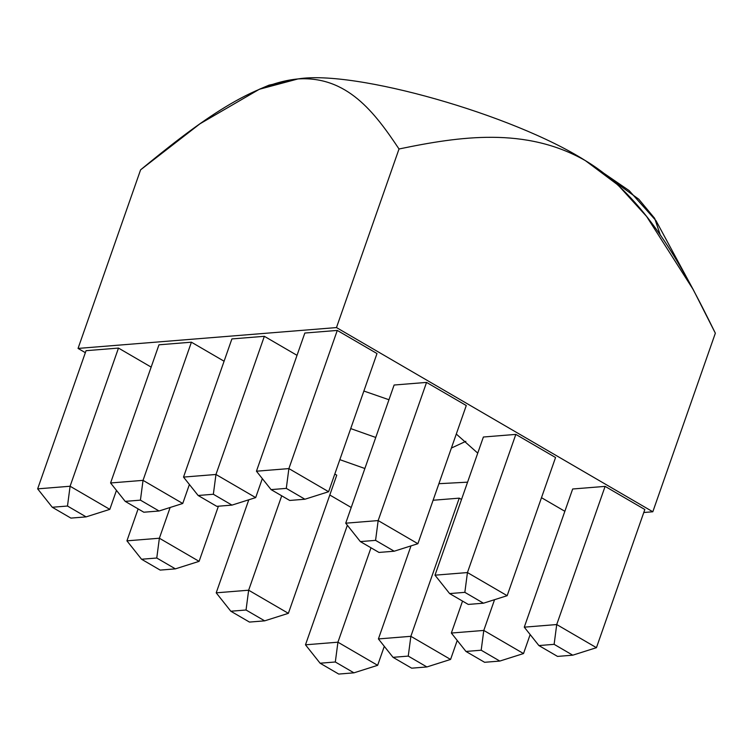 <?xml version="1.0" encoding="UTF-8"?>
<svg xmlns="http://www.w3.org/2000/svg" width="753" height="753" viewBox="0 0 753 753"><rect width="100%" height="100%" fill="white"/><g stroke="black" fill="none" stroke-linecap="round" stroke-linejoin="round"><path stroke-width="1.13" d="M109.816 509.367L86.115 516.878L70.904 518.102L52.277 507.258L37.65 488.857L52.277 507.258L67.488 506.035L70.095 486.24L37.65 488.857L70.095 486.24L67.488 506.035L86.115 516.878L109.816 509.367L70.095 486.24L109.816 509.367L116.461 490.382L109.816 509.367M605.111 486.382L556.721 624.548L596.442 647.674L644.832 509.508L605.111 486.382L644.832 509.508L596.442 647.674L556.721 624.548L605.111 486.382L572.666 488.998L605.111 486.382M265.781 86.68L297.99 78.933C346.992 75.865 374.561 112.216 399.015 148.99L336.478 327.574L652.813 511.776L643.777 512.501L652.813 511.776L336.478 327.574L78.048 348.423L85.343 352.668L78.048 348.423L140.595 169.839L199.931 123.821L259.314 89.278L297.99 78.933L269.066 85.136L259.314 89.278M329.805 495.022L351.227 507.494L329.805 495.022M456.29 434.048L477.741 453.137L456.29 434.048M467.575 482.165L438.905 483.699L467.575 482.165M364.876 468.507L339.838 459.659L364.876 468.507M363.868 391.033L388.953 399.739L363.868 391.033M304.833 333.042L337.278 330.426L376.999 353.552L337.278 330.426L288.888 468.592L256.444 471.209L271.071 489.61L256.444 471.209L288.888 468.592L286.291 488.377L288.888 468.592L328.609 491.718L304.918 499.23L289.698 500.453L271.071 489.61L286.291 488.377L304.918 499.23L328.609 491.718L288.888 468.592L337.278 330.426L304.833 333.042L256.444 471.209L304.833 333.042M231.896 338.925L264.35 336.309L297.021 355.331L264.35 336.309L215.96 474.475L183.516 477.091L198.133 495.493L216.77 506.336L231.98 505.112L213.353 494.26L198.133 495.493L183.516 477.091L215.96 474.475L213.353 494.26L215.96 474.475L255.681 497.601L231.98 505.112L216.77 506.336L198.133 495.493L213.353 494.26L231.98 505.112L255.681 497.601L215.96 474.475L264.35 336.309L231.896 338.925L183.516 477.091L231.896 338.925M158.968 344.808L191.413 342.191L224.093 361.224L191.413 342.191L143.032 480.358L110.578 482.974L125.205 501.376L110.578 482.974L143.032 480.358L140.425 500.143L143.032 480.358L182.744 503.484L159.052 510.995L143.832 512.219L125.205 501.376L140.425 500.143L159.052 510.995L182.744 503.484L143.032 480.358L191.413 342.191L158.968 344.808L110.578 482.974L158.968 344.808M118.485 348.074L151.165 367.106L118.485 348.074L70.095 486.24L118.485 348.074L86.04 350.691L118.485 348.074M334.803 474.042L336.751 475.171L334.803 474.042M433.107 500.256L459.245 498.147L461.514 499.465L459.245 498.147L410.865 636.313L378.411 638.93L393.038 657.331L378.411 638.93L410.865 636.313L408.258 656.098L410.865 636.313L450.576 659.44L426.885 666.951L411.665 668.175L393.038 657.331L408.258 656.098L426.885 666.951L450.576 659.44L410.865 636.313L459.245 498.147L433.107 500.256M541.482 497.686L564.854 511.296L541.482 497.686M483.388 437.013L515.833 434.396L555.554 457.523L515.833 434.396L467.444 572.562L434.999 575.179L449.626 593.58L468.253 604.424L483.473 603.2L464.846 592.347L449.626 593.58L434.999 575.179L467.444 572.562L464.846 592.347L467.444 572.562L507.164 595.689L483.473 603.2L468.253 604.424L449.626 593.58L464.846 592.347L483.473 603.2L507.164 595.689L467.444 572.562L515.833 434.396L483.388 437.013L434.999 575.179L483.388 437.013M394.111 385.028L426.556 382.411L466.276 405.538L426.556 382.411L378.166 520.577L345.721 523.194L360.348 541.595L345.721 523.194L378.166 520.577L375.568 540.362L378.166 520.577L417.887 543.704L394.196 551.215L378.975 552.438L360.348 541.595L375.568 540.362L394.196 551.215L417.887 543.704L378.166 520.577L426.556 382.411L394.111 385.028L345.721 523.194L394.111 385.028M693.259 289.66L655.957 220.62L629.141 190.594L585.363 160.615L618.109 185.125L646.629 216.478L693.268 289.66L715.35 333.193L652.813 511.776L715.35 333.193C682.293 265.931 645.425 196.674 585.363 160.615C525.735 126.608 459.829 136.34 399.015 148.99C459.829 136.34 525.735 126.608 585.363 160.615C512.887 114.578 354.842 69.662 297.99 78.933C354.842 69.662 512.887 114.578 585.363 160.615L638.779 199.216L654.649 218.323L660.381 235.256M451.376 448.063L465.853 441.324L451.376 448.063M350.719 428.589L375.747 437.455L350.719 428.589M494.561 599.68L483.793 630.43L523.514 653.557L530.159 634.563L523.514 653.557L483.793 630.43L494.561 599.68M451.348 633.047L462.54 601.092L451.348 633.047L483.793 630.43L451.348 633.047L465.966 651.449L481.186 650.216L483.793 630.43L481.186 650.216L465.966 651.449L451.348 633.047M484.603 662.292L465.966 651.449L484.603 662.292L499.813 661.068L481.186 650.216L499.813 661.068L523.514 653.557L499.813 661.068L484.603 662.292M262.326 478.607L255.681 497.601L262.326 478.607M86.04 350.691L37.65 488.857L86.04 350.691M52.277 507.258L70.904 518.102L86.115 516.878L67.488 506.035L52.277 507.258M199.093 561.352L175.393 568.863L160.182 570.096L141.555 559.244L126.928 540.842L141.555 559.244L156.765 558.02L159.372 538.226L126.928 540.842L159.372 538.226L156.765 558.02L175.393 568.863L199.093 561.352L159.372 538.226L199.093 561.352L218.408 506.204L199.093 561.352M170.14 507.484L159.372 538.226L170.14 507.484M138.119 508.896L126.928 540.842L138.119 508.896M141.555 559.244L160.182 570.096L175.393 568.863L156.765 558.02L141.555 559.244M288.371 613.337L264.67 620.849L249.459 622.082L230.823 611.229L216.205 592.827L230.823 611.229L246.043 610.005L248.65 590.211L216.205 592.827L248.65 590.211L246.043 610.005L264.67 620.849L288.371 613.337L248.65 590.211L288.371 613.337L336.751 475.171L288.371 613.337M281.716 495.803L248.65 590.211L281.716 495.803M248.791 499.785L216.205 592.827L248.791 499.785M230.823 611.229L249.459 622.082L264.67 620.849L246.043 610.005L230.823 611.229M377.648 665.323L353.948 672.834L338.737 674.067L320.1 663.214L305.483 644.813L320.1 663.214L335.32 661.991L337.928 642.196L305.483 644.813L337.928 642.196L335.32 661.991L353.948 672.834L377.648 665.323L337.928 642.196L377.648 665.323L384.294 646.338L377.648 665.323M370.994 547.789L337.928 642.196L370.994 547.789M347.359 525.246L305.483 644.813L347.359 525.246M320.1 663.214L338.737 674.067L353.948 672.834L335.32 661.991L320.1 663.214M182.744 503.484L189.398 484.49L182.744 503.484M125.205 501.376L143.832 512.219L159.052 510.995L140.425 500.143L125.205 501.376M450.576 659.44L457.231 640.455L450.576 659.44M410.997 545.887L378.411 638.93L410.997 545.887M393.038 657.331L411.665 668.175L426.885 666.951L408.258 656.098L393.038 657.331M328.609 491.718L376.999 353.552L328.609 491.718M271.071 489.61L289.698 500.453L304.918 499.23L286.291 488.377L271.071 489.61M417.887 543.704L466.276 405.538L417.887 543.704M360.348 541.595L378.975 552.438L394.196 551.215L375.568 540.362L360.348 541.595M507.164 595.689L555.554 457.523L507.164 595.689M336.478 327.574L399.015 148.99C374.561 112.216 346.992 75.865 297.99 78.933C249.234 83.451 192.834 126.833 140.595 169.839L78.048 348.423L336.478 327.574M572.666 488.998L524.276 627.164L556.721 624.548L524.276 627.164L572.666 488.998M538.903 645.566L557.531 656.409L572.751 655.185L554.123 644.333L538.903 645.566L554.123 644.333L556.721 624.548L554.123 644.333L572.751 655.185L596.442 647.674L572.751 655.185L557.531 656.409L538.903 645.566L524.276 627.164L538.903 645.566"/></g></svg>
